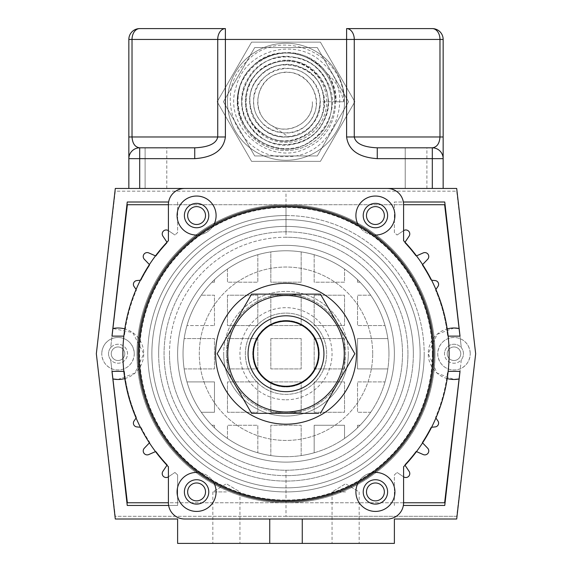 <?xml version="1.0" encoding="UTF-8"?>
<svg xmlns="http://www.w3.org/2000/svg" width="572" height="572" viewBox="0 0 572 572"><rect width="100%" height="100%" fill="white"/><g stroke="black" fill="none" stroke-linecap="round" stroke-linejoin="round"><path stroke-width="0.43" stroke-dasharray="2.86 2.15" d="M147.819 353.739A138.181 138.181 0 0 0 286 491.92A138.181 138.181 0 0 0 424.181 353.739A138.181 138.181 0 0 1 286 491.92A138.181 138.181 0 0 1 147.819 353.739A138.181 138.181 0 0 1 286 215.551A138.181 138.181 0 0 1 424.181 353.739A138.181 138.181 0 0 0 286 215.551A138.181 138.181 0 0 0 147.819 353.739M187.645 491.92A8.945 8.945 0 0 0 196.589 500.865A8.945 8.945 0 0 0 205.527 491.92A8.945 8.945 0 0 0 196.589 482.975A8.945 8.945 0 0 0 187.645 491.92M366.473 491.92A8.945 8.945 0 0 0 375.411 500.865A8.945 8.945 0 0 0 384.355 491.92A8.945 8.945 0 0 0 375.411 482.975A8.945 8.945 0 0 0 366.473 491.92M366.473 215.551A8.945 8.945 0 0 0 375.411 224.496A8.945 8.945 0 0 0 384.355 215.551A8.945 8.945 0 0 0 375.411 206.614A8.945 8.945 0 0 0 366.473 215.551M187.645 215.551A8.945 8.945 0 0 0 196.589 224.496A8.945 8.945 0 0 0 205.527 215.551A8.945 8.945 0 0 0 196.589 206.614A8.945 8.945 0 0 0 187.645 215.551M124.789 353.739A6.771 6.771 0 0 1 118.011 360.51A6.771 6.771 0 0 1 111.24 353.739A6.771 6.771 0 0 1 118.011 346.961A6.771 6.771 0 0 1 124.789 353.739A6.771 6.771 0 0 1 118.011 360.51A6.771 6.771 0 0 1 111.24 353.739A6.771 6.771 0 0 1 118.011 346.961A6.771 6.771 0 0 1 124.789 353.739M460.76 353.739A6.771 6.771 0 0 1 453.989 360.51A6.771 6.771 0 0 1 447.211 353.739A6.771 6.771 0 0 1 453.989 346.961A6.771 6.771 0 0 1 460.76 353.739A6.771 6.771 0 0 1 453.989 360.51A6.771 6.771 0 0 1 447.211 353.739A6.771 6.771 0 0 1 453.989 346.961A6.771 6.771 0 0 1 460.76 353.739M302.259 543.4L302.259 519.011M286 516.309L115.301 516.309L96.339 353.739L115.301 519.011L177.62 519.011L177.62 543.4L394.38 543.4L394.38 519.011L456.699 519.011L475.661 353.739L456.699 188.46L115.301 188.46L96.339 353.739L115.301 191.17L456.699 191.17L475.661 353.739L456.699 516.309L286 516.309L286 475.661A121.929 121.929 0 0 0 407.929 353.739A121.929 121.929 0 0 0 286 231.81A121.929 121.929 0 0 0 164.071 353.739A121.929 121.929 0 0 0 286 475.661A121.929 121.929 0 0 0 407.929 353.739A121.929 121.929 0 0 0 286 231.81A121.929 121.929 0 0 0 164.071 353.739A121.929 121.929 0 0 0 286 475.661M226.39 543.4L212.841 543.4L226.39 543.4M226.39 491.92L212.841 491.92L226.39 491.92M345.61 543.4L332.06 543.4L345.61 543.4M345.61 491.92L332.06 491.92L345.61 491.92M168.411 230.652L174.939 235.013L168.375 230.63A3.954 3.954 0 0 0 162.891 236.114L166.967 242.213M155.505 255.877L156.013 256.106A162.57 162.57 0 0 1 167.281 242.678A162.57 162.57 0 0 0 156.013 256.106L148.791 252.924A3.954 3.954 0 0 0 144.337 259.28L149.414 264.579M140.397 280.223L141.034 280.158A162.57 162.57 0 0 1 149.8 264.979A162.57 162.57 0 0 0 141.034 280.158L136.822 280.573A3.797 3.797 0 0 0 134.062 286.493L136.093 289.453M123.845 371.35L124.389 371.35A162.57 162.57 0 0 0 136.458 417.488L134.062 420.985A3.797 3.797 0 0 0 136.822 426.905L141.034 427.313A162.57 162.57 0 0 0 149.8 442.492L144.337 448.191A3.954 3.954 0 0 0 148.791 454.547L155.505 451.594M166.967 465.258L167.281 464.793A162.57 162.57 0 0 1 156.013 451.372A162.57 162.57 0 0 0 167.281 464.793L162.891 471.357A3.954 3.954 0 0 0 168.375 476.848L174.939 472.458L168.411 476.826M431.603 427.255L435.178 426.905A3.797 3.797 0 0 0 437.938 420.985L435.907 418.025M403.367 505.469L444.759 505.462L460.024 371.35L447.611 371.35A162.57 162.57 0 0 1 435.542 417.488A162.57 162.57 0 0 0 447.611 371.35L448.155 371.35M394.38 505.469L394.38 474.91A162.57 162.57 0 0 0 397.061 472.458A162.57 162.57 0 0 1 394.38 474.91L394.38 505.469M403.589 476.826L397.061 472.458L403.625 476.848A3.954 3.954 0 0 0 409.109 471.357L405.033 465.258M416.495 451.594L415.987 451.372A162.57 162.57 0 0 1 404.719 464.793A162.57 162.57 0 0 0 415.987 451.372L423.208 454.547A3.954 3.954 0 0 0 427.663 448.191L422.586 442.892M422.2 442.492A162.57 162.57 0 0 0 430.966 427.313A162.57 162.57 0 0 1 422.2 442.492M168.633 202.009L127.241 202.009L111.976 336.129L124.389 336.129A162.57 162.57 0 0 1 136.458 289.983A162.57 162.57 0 0 0 124.389 336.129L123.845 336.129M177.62 202.009L177.62 232.568A162.57 162.57 0 0 0 174.939 235.013A162.57 162.57 0 0 1 177.62 232.568L177.62 202.009M448.155 336.129L460.024 336.129L444.759 202.009L394.38 202.009L394.38 232.568A162.57 162.57 0 0 1 397.061 235.013A162.57 162.57 0 0 0 394.38 232.568L394.38 202.009L403.367 202.009M435.907 289.453L435.542 289.983A162.57 162.57 0 0 1 447.611 336.129A162.57 162.57 0 0 0 435.542 289.983L437.938 286.493A3.797 3.797 0 0 0 435.178 280.573L431.603 280.223M422.586 264.579L422.2 264.979A162.57 162.57 0 0 1 430.966 280.158A162.57 162.57 0 0 0 422.2 264.979L427.663 259.28A3.954 3.954 0 0 0 423.208 252.924L416.495 255.877M405.033 242.213L404.719 242.678A162.57 162.57 0 0 1 415.987 256.106A162.57 162.57 0 0 0 404.719 242.678L409.109 236.114A3.954 3.954 0 0 0 403.625 230.63L397.061 235.013L403.589 230.652M136.093 418.025L136.458 417.488A162.57 162.57 0 0 1 124.389 371.35L111.976 371.35L127.241 505.462L177.62 505.469L177.62 474.91A162.57 162.57 0 0 1 174.939 472.458A162.57 162.57 0 0 0 177.62 474.91L177.62 505.469L168.633 505.469M149.414 442.892L149.8 442.492A162.57 162.57 0 0 1 141.034 427.313L140.397 427.255M269.741 519.011L269.741 543.4M286 245.359A108.38 108.38 0 0 1 394.38 353.739A108.38 108.38 0 0 0 286 245.359A108.38 108.38 0 0 0 177.62 353.739A108.38 108.38 0 0 1 286 245.359M177.077 491.92A19.505 19.505 0 0 0 196.589 511.425A19.505 19.505 0 0 0 216.094 491.92A19.505 19.505 0 0 0 196.589 472.415A19.505 19.505 0 0 0 177.077 491.92M355.906 491.92A19.505 19.505 0 0 0 375.411 511.425A19.505 19.505 0 0 0 394.923 491.92A19.505 19.505 0 0 0 375.411 472.415A19.505 19.505 0 0 0 355.906 491.92M177.077 215.551A19.505 19.505 0 0 0 196.589 235.063A19.505 19.505 0 0 0 216.094 215.551A19.505 19.505 0 0 0 196.589 196.046A19.505 19.505 0 0 0 177.077 215.551M197.719 235.028A19.505 19.505 0 0 0 213.892 224.567M355.906 215.551A19.505 19.505 0 0 0 375.411 235.063A19.505 19.505 0 0 0 394.923 215.551A19.505 19.505 0 0 0 375.411 196.046A19.505 19.505 0 0 0 355.906 215.551M358.108 224.567A19.505 19.505 0 0 0 374.281 235.028M122.887 353.739A163.113 163.113 0 0 0 168.411 466.773L168.411 502.759A16.259 16.259 0 0 0 184.663 519.011L387.337 519.011A16.259 16.259 0 0 0 403.589 502.759L403.589 466.773A163.113 163.113 0 0 0 403.589 240.698L403.589 204.719A16.259 16.259 0 0 0 387.337 188.46L184.663 188.46A16.259 16.259 0 0 0 168.411 204.719L168.411 240.698A163.113 163.113 0 0 0 122.887 353.739M286 456.699A102.96 102.96 0 0 1 183.04 353.739A102.96 102.96 0 0 1 286 250.779A102.96 102.96 0 0 1 388.96 353.739A102.96 102.96 0 0 1 286 456.699M286 462.119A108.38 108.38 0 0 1 177.62 353.739A108.38 108.38 0 0 0 286 462.119A108.38 108.38 0 0 0 394.38 353.739A108.38 108.38 0 0 1 286 462.119M208.78 491.92A12.191 12.191 0 0 1 196.589 504.111A12.191 12.191 0 0 1 184.391 491.92A12.191 12.191 0 0 1 196.589 479.729A12.191 12.191 0 0 1 208.78 491.92M387.609 491.92A12.191 12.191 0 0 1 375.411 504.111A12.191 12.191 0 0 1 363.22 491.92A12.191 12.191 0 0 1 375.411 479.729A12.191 12.191 0 0 1 387.609 491.92M208.78 215.551A12.191 12.191 0 0 1 196.589 227.749A12.191 12.191 0 0 1 184.391 215.551A12.191 12.191 0 0 1 196.589 203.36A12.191 12.191 0 0 1 208.78 215.551M387.609 215.551A12.191 12.191 0 0 1 375.411 227.749A12.191 12.191 0 0 1 363.22 215.551A12.191 12.191 0 0 1 375.411 203.36A12.191 12.191 0 0 1 387.609 215.551M136.98 353.739A149.02 149.02 0 0 1 286 204.719A149.02 149.02 0 0 1 435.02 353.739A149.02 149.02 0 0 0 286 204.719A149.02 149.02 0 0 0 136.98 353.739A149.02 149.02 0 0 0 286 502.759A149.02 149.02 0 0 0 435.02 353.739A149.02 149.02 0 0 1 286 502.759A149.02 149.02 0 0 1 136.98 353.739M348.319 353.739A62.319 62.319 0 0 1 286 416.051A62.319 62.319 0 0 1 223.681 353.739A62.319 62.319 0 0 0 286 416.051A62.319 62.319 0 0 0 348.319 353.739A62.319 62.319 0 0 0 286 291.42A62.319 62.319 0 0 0 223.681 353.739A62.319 62.319 0 0 1 286 291.42A62.319 62.319 0 0 1 348.319 353.739M432.31 353.739A146.31 146.31 0 0 0 286 207.429A146.31 146.31 0 0 0 139.69 353.739A146.31 146.31 0 0 0 286 500.05A146.31 146.31 0 0 0 432.31 353.739M158.651 353.739A127.349 127.349 0 0 0 286 481.081A127.349 127.349 0 0 0 413.349 353.739A127.349 127.349 0 0 1 286 481.081A127.349 127.349 0 0 1 158.651 353.739A127.349 127.349 0 0 0 286 481.081A127.349 127.349 0 0 0 413.349 353.739A127.349 127.349 0 0 1 286 481.081A127.349 127.349 0 0 1 158.651 353.739A127.349 127.349 0 0 1 286 226.39A127.349 127.349 0 0 1 413.349 353.739A127.349 127.349 0 0 0 286 226.39A127.349 127.349 0 0 0 158.651 353.739A127.349 127.349 0 0 1 286 226.39A127.349 127.349 0 0 1 413.349 353.739A127.349 127.349 0 0 0 286 226.39A127.349 127.349 0 0 0 158.651 353.739M286 215.551A138.181 138.181 0 0 1 424.181 353.739A138.181 138.181 0 0 1 286 491.92A138.181 138.181 0 0 1 147.819 353.739A138.181 138.181 0 0 1 286 215.551M151.88 353.739A134.12 134.12 0 0 0 286 487.859A134.12 134.12 0 0 0 420.12 353.739A134.12 134.12 0 0 0 286 219.619A134.12 134.12 0 0 0 151.88 353.739A134.12 134.12 0 0 0 286 487.859A134.12 134.12 0 0 0 420.12 353.739A134.12 134.12 0 0 0 286 219.619A134.12 134.12 0 0 0 151.88 353.739M213.892 482.911A19.505 19.505 0 0 0 197.719 472.443M374.281 472.443A19.505 19.505 0 0 0 358.108 482.911M470.241 353.739C469.14 332.253 439.103 331.974 437.73 353.739C439.11 375.468 469.14 375.261 470.241 353.739A16.259 16.259 0 0 1 453.989 369.991A16.259 16.259 0 0 1 437.73 353.739A16.259 16.259 0 0 1 453.989 337.48A16.259 16.259 0 0 1 470.241 353.739M459.967 336.129L461.325 347.726A9.481 9.481 0 0 1 461.325 359.745L444.637 502.759L127.363 502.759L110.675 359.745A9.481 9.481 0 0 1 110.675 347.726L112.033 336.129M117.918 379.479L134.87 373.187L143.751 353.739L132.675 332.582L112.92 328.507L127.363 204.719L444.637 204.719L461.325 347.726A9.481 9.481 0 0 0 444.501 353.739A9.481 9.481 0 0 1 453.989 344.251A9.481 9.481 0 0 1 463.47 353.739A9.481 9.481 0 0 1 453.989 363.22A9.481 9.481 0 0 1 444.501 353.739A9.481 9.481 0 0 0 461.325 359.745L459.967 371.35M286 237.23A116.509 116.509 0 0 0 169.491 353.739A116.509 116.509 0 0 0 286 470.241A116.509 116.509 0 0 0 402.509 353.739A116.509 116.509 0 0 0 286 237.23A116.509 116.509 0 0 1 402.509 353.739A116.509 116.509 0 0 1 286 470.241A116.509 116.509 0 0 1 169.491 353.739A116.509 116.509 0 0 1 286 237.23L286 204.719M407.929 353.739A121.929 121.929 0 0 0 286 231.81A121.929 121.929 0 0 0 164.071 353.739A121.929 121.929 0 0 0 286 475.661A121.929 121.929 0 0 0 407.929 353.739M134.27 353.739A16.259 16.259 0 0 1 118.011 369.991A16.259 16.259 0 0 1 101.759 353.739C102.86 375.218 132.897 375.504 134.27 353.739C132.89 332.01 102.86 332.21 101.759 353.739A16.259 16.259 0 0 1 118.011 337.48A16.259 16.259 0 0 1 134.27 353.739M385.027 381.917A102.96 102.96 0 0 0 387.837 368.911A102.96 102.96 0 0 1 385.027 381.917L357.529 381.917L357.529 412.262L370.706 412.262A102.96 102.96 0 0 1 360.053 425.268A102.96 102.96 0 0 0 370.706 412.262L357.529 412.262L357.529 381.917L385.027 381.917M344.523 438.445A102.96 102.96 0 0 0 357.529 427.792A102.96 102.96 0 0 1 344.523 438.445L344.523 425.268L314.178 425.268L314.178 452.767A102.96 102.96 0 0 1 301.172 455.569A102.96 102.96 0 0 0 314.178 452.767L314.178 425.268L344.523 425.268L344.523 438.445M257.822 452.767A102.96 102.96 0 0 0 270.828 455.569A102.96 102.96 0 0 1 257.822 452.767L257.822 425.268L227.477 425.268L227.477 438.445A102.96 102.96 0 0 1 214.471 427.792A102.96 102.96 0 0 0 227.477 438.445L227.477 425.268L257.822 425.268L257.822 452.767M201.294 412.262A102.96 102.96 0 0 0 211.947 425.268A102.96 102.96 0 0 1 201.294 412.262L214.471 412.262L214.471 381.917L186.972 381.917A102.96 102.96 0 0 1 184.163 368.911A102.96 102.96 0 0 0 186.972 381.917L214.471 381.917L214.471 412.262L201.294 412.262M388.96 353.739A102.96 102.96 0 0 1 286 456.699A102.96 102.96 0 0 1 183.04 353.739A102.96 102.96 0 0 1 286 250.779A102.96 102.96 0 0 1 388.96 353.739A102.96 102.96 0 0 1 286 456.699A102.96 102.96 0 0 1 183.04 353.739A102.96 102.96 0 0 1 286 250.779A102.96 102.96 0 0 1 388.96 353.739M112.92 328.507L110.675 347.726A9.481 9.481 0 0 1 127.499 353.739A9.481 9.481 0 0 1 118.011 363.22A9.481 9.481 0 0 1 108.53 353.739A9.481 9.481 0 0 1 118.011 344.251A9.481 9.481 0 0 1 121.207 362.669A9.481 9.481 0 0 1 110.675 359.745L112.033 371.35M124.789 378.571A25.74 25.74 0 0 0 124.789 328.907M169.491 353.739A116.509 116.509 0 0 1 286 237.23A116.509 116.509 0 0 1 402.509 353.739A116.509 116.509 0 0 1 286 470.241A116.509 116.509 0 0 1 169.491 353.739M456.699 516.309L115.301 516.309L96.339 353.739L115.301 191.17L456.699 191.17L475.661 353.739L456.699 516.309M168.411 204.719L403.589 204.719M403.589 502.759L168.411 502.759M186.972 325.561A102.96 102.96 0 0 0 184.163 338.567A102.96 102.96 0 0 1 186.972 325.561L214.471 325.561L186.972 325.561M211.947 282.203A102.96 102.96 0 0 0 201.294 295.209A102.96 102.96 0 0 1 211.947 282.203L214.471 282.203L214.471 279.679A102.96 102.96 0 0 1 227.477 269.026A102.96 102.96 0 0 0 214.471 279.679L214.471 282.203L211.947 282.203M270.828 251.902A102.96 102.96 0 0 0 257.822 254.704A102.96 102.96 0 0 1 270.828 251.902L270.828 282.203L301.172 282.203L301.172 251.902A102.96 102.96 0 0 1 314.178 254.704A102.96 102.96 0 0 0 301.172 251.902L301.172 282.203L270.828 282.203L270.828 251.902M357.529 279.679A102.96 102.96 0 0 0 344.523 269.026A102.96 102.96 0 0 1 357.529 279.679L357.529 282.203L360.053 282.203A102.96 102.96 0 0 1 370.706 295.209A102.96 102.96 0 0 0 360.053 282.203L357.529 282.203L357.529 279.679M387.837 338.567A102.96 102.96 0 0 0 385.027 325.561A102.96 102.96 0 0 1 387.837 338.567L357.529 338.567L357.529 368.911L387.837 368.911L357.529 368.911L357.529 338.567L387.837 338.567M454.089 327.999L437.165 334.255L428.249 353.646L437.094 373.158L454.054 379.479M447.211 378.571A25.74 25.74 0 0 1 447.211 328.907M184.163 368.911L214.471 368.911L214.471 338.567L184.163 338.567L214.471 338.567L214.471 368.911L184.163 368.911M214.471 325.561L214.471 295.209L201.294 295.209L214.471 295.209L214.471 325.561M227.477 269.026L227.477 282.203L257.822 282.203L257.822 254.704L257.822 282.203L227.477 282.203L227.477 269.026M314.178 254.704L314.178 282.203L344.523 282.203L344.523 269.026L344.523 282.203L314.178 282.203L314.178 254.704M370.706 295.209L357.529 295.209L357.529 325.561L385.027 325.561L357.529 325.561L357.529 295.209L370.706 295.209M360.053 425.268L357.529 425.268L357.529 427.792L357.529 425.268L360.053 425.268M301.172 455.569L301.172 425.268L270.828 425.268L270.828 455.569L270.828 425.268L301.172 425.268L301.172 455.569M214.471 427.792L214.471 425.268L211.947 425.268L214.471 425.268L214.471 427.792M270.828 338.567L270.828 368.911L301.172 368.911L301.172 338.567L270.828 338.567L270.828 368.911L301.172 368.911L301.172 338.567L270.828 338.567M257.822 295.209L227.477 295.209L227.477 325.561L257.822 325.561L257.822 295.209L227.477 295.209L227.477 325.561L257.822 325.561L257.822 295.209M257.822 338.567L227.477 338.567L227.477 368.911L257.822 368.911L257.822 338.567L227.477 338.567L227.477 368.911L257.822 368.911L257.822 338.567M257.822 381.917L227.477 381.917L227.477 412.262L257.822 412.262L257.822 381.917L227.477 381.917L227.477 412.262L257.822 412.262L257.822 381.917M270.828 381.917L270.828 412.262L301.172 412.262L301.172 381.917L270.828 381.917L270.828 412.262L301.172 412.262L301.172 381.917L270.828 381.917M314.178 381.917L314.178 412.262L344.523 412.262L344.523 381.917L314.178 381.917L314.178 412.262L344.523 412.262L344.523 381.917L314.178 381.917M314.178 368.911L344.523 368.911L344.523 338.567L314.178 338.567L314.178 368.911L344.523 368.911L344.523 338.567L314.178 338.567L314.178 368.911M270.828 295.209L270.828 325.561L301.172 325.561L301.172 295.209L270.828 295.209L270.828 325.561L301.172 325.561L301.172 295.209L270.828 295.209M314.178 295.209L314.178 325.561L344.523 325.561L344.523 295.209L314.178 295.209L314.178 325.561L344.523 325.561L344.523 295.209L314.178 295.209M433.933 353.739A147.934 147.934 0 0 0 286 205.798A147.934 147.934 0 0 0 138.066 353.739A147.934 147.934 0 0 0 286 501.673A147.934 147.934 0 0 0 433.933 353.739M226.39 353.739A59.61 59.61 0 0 1 286 294.13A59.61 59.61 0 0 1 345.61 353.739A59.61 59.61 0 0 1 286 413.349A59.61 59.61 0 0 1 226.39 353.739A59.61 59.61 0 0 1 286 294.13A59.61 59.61 0 0 1 345.61 353.739A59.61 59.61 0 0 1 286 413.349A59.61 59.61 0 0 1 226.39 353.739M372.701 353.739A86.701 86.701 0 0 0 286 267.031A86.701 86.701 0 0 0 199.299 353.739A86.701 86.701 0 0 0 286 440.44A86.701 86.701 0 0 0 372.701 353.739A86.701 86.701 0 0 0 286 267.031A86.701 86.701 0 0 0 199.299 353.739A86.701 86.701 0 0 0 286 440.44A86.701 86.701 0 0 0 372.701 353.739M245.359 353.739A40.641 40.641 0 0 1 286 313.098A40.641 40.641 0 0 1 326.641 353.739A40.641 40.641 0 0 1 286 394.38A40.641 40.641 0 0 1 245.359 353.739A40.641 40.641 0 0 1 286 313.098A40.641 40.641 0 0 1 326.641 353.739A40.641 40.641 0 0 1 286 394.38A40.641 40.641 0 0 1 245.359 353.739M252.946 353.739A33.054 33.054 0 0 1 286 320.685A33.054 33.054 0 0 1 319.054 353.739A33.054 33.054 0 0 1 286 386.794A33.054 33.054 0 0 1 252.946 353.739A33.054 33.054 0 0 1 286 320.685A33.054 33.054 0 0 1 319.054 353.739A33.054 33.054 0 0 1 286 386.794A33.054 33.054 0 0 1 252.946 353.739M248.069 353.739A37.931 37.931 0 0 1 286 315.801A37.931 37.931 0 0 1 323.931 353.739A37.931 37.931 0 0 1 286 391.67A37.931 37.931 0 0 1 248.069 353.739M286 399.799A46.06 46.06 0 0 0 332.06 353.739A46.06 46.06 0 0 0 286 307.679A46.06 46.06 0 0 0 239.94 353.739A46.06 46.06 0 0 0 286 399.799M286 313.098A40.641 40.641 0 0 1 326.641 353.739A40.641 40.641 0 0 1 286 394.38A40.641 40.641 0 0 1 245.359 353.739A40.641 40.641 0 0 1 286 313.098A40.641 40.641 0 0 1 326.641 353.739A40.641 40.641 0 0 1 286 394.38A40.641 40.641 0 0 1 245.359 353.739A40.641 40.641 0 0 1 286 313.098M286 320.492A33.247 33.247 0 0 1 319.248 353.739A33.247 33.247 0 0 1 286 386.979A33.247 33.247 0 0 1 252.752 353.739A33.247 33.247 0 0 1 286 320.492A33.247 33.247 0 0 1 319.248 353.739A33.247 33.247 0 0 1 286 386.979A33.247 33.247 0 0 1 252.752 353.739A33.247 33.247 0 0 1 286 320.492M286 500.593A146.854 146.854 0 0 1 139.146 353.739A146.854 146.854 0 0 1 286 206.885A146.854 146.854 0 0 1 432.854 353.739A146.854 146.854 0 0 1 286 500.593M250.693 411.804L224.303 366.087M217.167 353.739L251.587 294.13L320.413 294.13L354.833 353.739L320.413 413.349M318.64 413.349L251.587 413.349M166.781 188.46L166.781 147.819L145.109 147.819L166.781 147.819L145.109 147.819L166.781 147.819L166.781 188.46L145.109 188.46L145.109 147.819L145.109 188.46L166.781 188.46M426.891 188.46L426.891 147.819L405.219 147.819L426.891 147.819L405.219 147.819L426.891 147.819L426.891 188.46L405.219 188.46L405.219 147.819L405.219 188.46L426.891 188.46M443.15 188.46L128.85 188.46L443.15 188.46L443.15 158.651A10.839 10.839 0 0 0 432.31 147.819A10.839 10.839 0 0 1 443.15 158.651A10.839 10.839 0 0 0 432.31 147.819C436.965 147.176 439.518 143.565 439.975 136.98L443.15 136.98L443.15 158.651A10.839 10.839 0 0 0 432.31 147.819L377.255 147.819L432.31 147.819L377.255 147.819L377.255 158.651C358.637 157.371 348.419 150.143 346.603 136.98L346.603 39.439L225.397 39.439L225.397 136.98C223.58 150.143 213.363 157.371 194.745 158.651L139.69 158.651L139.69 188.46M346.603 28.6L346.603 39.439L443.15 39.439A10.839 10.839 0 0 0 432.31 28.6L346.603 28.6A10.839 7.665 -90 0 1 354.268 39.439L354.268 136.98L439.975 136.98L439.975 39.439A10.839 7.665 90 0 0 432.31 28.6A10.839 10.839 0 0 1 443.15 39.439L443.15 136.98M128.85 188.46L128.85 39.439L132.025 39.439L132.025 136.98C132.482 143.565 135.035 147.176 139.69 147.819L194.745 147.819L194.745 158.651M194.745 147.819L139.69 147.819A10.839 10.839 0 0 0 128.85 158.651A10.839 10.839 180 0 1 139.69 147.819L194.745 147.819C208.708 147.176 216.366 143.565 217.732 136.98L225.397 136.98M346.603 136.98L354.268 136.98C355.634 143.565 363.291 147.176 377.255 147.819M139.69 147.819A10.839 10.839 0 0 0 128.85 158.651L139.69 158.651L139.69 147.819M225.397 28.6L225.397 39.439L132.025 39.439A10.839 7.665 -90 0 1 139.69 28.6L225.397 28.6A10.839 7.665 90 0 0 217.732 39.439L217.732 136.98L128.85 136.98M139.69 28.6A10.839 10.839 0 0 0 128.85 39.439A10.839 10.839 0 0 1 139.69 28.6M227.477 101.759A58.523 58.523 0 0 1 286 43.229A58.523 58.523 0 0 1 344.523 101.759A58.523 58.523 0 0 1 286 160.282A58.523 58.523 0 0 1 227.477 101.759A58.523 58.523 0 0 1 286 43.229A58.523 58.523 0 0 1 344.523 101.759A58.523 58.523 0 0 1 286 160.282A58.523 58.523 0 0 1 227.477 101.759M326.641 101.759A40.641 40.641 0 0 0 286 61.111A40.641 40.641 0 0 0 245.359 101.759A40.641 40.641 0 0 0 286 142.399A40.641 40.641 0 0 0 326.641 101.759A40.641 40.641 0 0 0 286 61.111A40.641 40.641 0 0 0 245.359 101.759A40.641 40.641 0 0 0 286 142.399A40.641 40.641 0 0 0 326.641 101.759M334.77 101.759A48.77 48.77 0 0 0 286 52.989A48.77 48.77 0 0 0 237.23 101.759A48.77 48.77 0 0 1 286 52.989A48.77 48.77 0 0 1 334.77 101.759A48.77 48.77 0 0 1 286 150.529A48.77 48.77 0 0 1 237.23 101.759A48.77 48.77 0 0 0 286 150.529A48.77 48.77 0 0 0 334.77 101.759M326.426 72.894C303.353 37.909 243.844 52.059 238.717 92.349C229.143 132.604 280.337 165.172 311.962 140.612C346.096 119.562 333.297 62.191 294.83 57.379C257.035 48.441 226.569 96.475 249.614 126.069C266.559 153.024 310.653 149.821 323.452 121.779C341.749 90.247 306.871 49.893 274.102 62.534C240.104 71.593 236.415 122.901 267.374 136.601C296.732 153.575 334.162 121.1 322.386 90.719C315.022 64.05 277.606 55.749 260.031 75.783C237.037 97.362 255.891 139.325 286 137.001C316.245 137.938 331.86 96.682 309.874 77.878C289.997 56.778 251.53 74.181 253.718 101.759C252.917 129.465 290.676 143.636 307.779 123.538C326.991 105.355 311.039 70.385 286 72.437C260.825 71.772 248.112 106.035 266.316 121.443C282.797 138.76 314.271 124.253 312.355 101.759C313.735 122.136 288.338 136.522 271.357 125.261C251.029 114.779 254.29 80.302 277.542 73.874C300.758 64.7 326.026 93.35 312.998 116.188C303.911 136.465 271.95 139.067 259.466 119.484C242.521 98.026 264.571 62.577 292.514 69.005C316.552 72.122 329.279 104.626 312.82 123.766C295.788 148.127 252.073 136.286 250 105.298C245.717 79.401 275.418 56.085 300.336 67.139C330.845 77.148 332.203 125.976 300.908 137.745C275.532 150.214 242.313 126.862 245.946 97.812C246.775 63.335 296.503 46.832 318.254 75.282C338.903 97.44 325.246 138.689 294.394 143.951C258.851 153.754 226.655 108.015 248.992 77.027C265.251 49.113 311.533 50.35 326.397 80.166C347.326 113.37 310.646 160.203 272.272 147.004C238.882 139.053 225.94 91.642 251.651 67.403C278.936 35.964 337.68 58.823 336.064 101.759C335.864 91.155 332.654 81.539 326.426 72.894C335.378 80.602 341.162 90.219 343.779 101.759L320.077 101.759C318.647 121.736 308.022 133.39 288.202 136.708C259.052 140.784 237.58 101.745 257.8 78.614C275.733 53.01 321.643 65.515 323.781 98.034C329.393 130.08 286.422 154.59 260.975 132.246C237.73 115.537 242.735 74.732 270.406 64.114C301.587 48.413 340.033 84.935 325.01 117.918C315.079 146.911 271.757 154.383 252.359 129.365C226.669 102.324 252.13 51.809 290.412 56.971C328.964 57.979 347.225 113.521 315.487 137.688C290.762 160.646 244.923 145.345 239.139 111.075C228.328 71.586 279.122 36.015 313.37 60.796C344.244 78.843 342.764 129.994 309.831 146.346C273.144 169.391 221.614 128.857 236.2 86.651C245.002 49.914 297.147 35.786 323.716 64.043C358.186 94.051 333.004 158.408 286 156.571C239.132 159.795 210.71 94.73 246.189 61.948C277.899 25.583 345.753 52.216 343.779 101.759L336.064 101.759L343.779 101.759M271.357 125.261L288.202 136.708M354.833 101.759L320.413 161.361L251.587 161.361L217.167 101.759L251.587 42.149L320.413 42.149L354.833 101.759L320.413 42.149L251.587 42.149L217.167 101.759L251.587 161.361L320.413 161.361L354.833 101.759M317.288 155.949L254.712 155.949L223.43 101.759L254.712 47.569L317.288 47.569L348.57 101.759L317.288 155.949L348.57 101.759L317.288 47.569L254.712 47.569L223.43 101.759L254.712 155.949L317.288 155.949M286 231.81L286 191.17M286 502.759L286 470.241M432.31 188.46L432.31 158.651L443.15 158.651M432.31 147.819L432.31 158.651L377.255 158.651M212.841 491.92L212.841 543.4L212.841 491.92L226.39 483.783L212.841 491.92M332.06 491.92L332.06 543.4L332.06 491.92L345.61 483.783L332.06 491.92M239.94 491.92L239.94 543.4L239.94 491.92L226.39 483.783L239.94 491.92M359.159 491.92L359.159 543.4L359.159 491.92L345.61 483.783L359.159 491.92"/><path stroke-width="0.86" d="M205.527 491.92A8.945 8.945 0 0 1 196.589 500.865A8.945 8.945 0 0 1 187.645 491.92A8.945 8.945 0 0 1 196.589 482.975A8.945 8.945 0 0 1 205.527 491.92M384.355 491.92A8.945 8.945 0 0 1 375.411 500.865A8.945 8.945 0 0 1 366.473 491.92A8.945 8.945 0 0 1 375.411 482.975A8.945 8.945 0 0 1 384.355 491.92M384.355 215.551A8.945 8.945 0 0 1 375.411 224.496A8.945 8.945 0 0 1 366.473 215.551A8.945 8.945 0 0 1 375.411 206.614A8.945 8.945 0 0 1 384.355 215.551M205.527 215.551A8.945 8.945 0 0 1 196.589 224.496A8.945 8.945 0 0 1 187.645 215.551A8.945 8.945 0 0 1 196.589 206.614A8.945 8.945 0 0 1 205.527 215.551M269.741 543.4L394.38 543.4L394.38 519.011L456.699 519.011L475.661 353.739L456.699 188.46L115.301 188.46L96.339 353.739L115.301 519.011L177.62 519.011L177.62 543.4L269.741 543.4L269.741 519.011M166.967 242.213L162.891 236.114A3.954 3.954 0 0 1 168.375 230.63L168.411 230.652M149.414 264.579L144.337 259.28A3.954 3.954 0 0 1 148.791 252.924L155.505 255.877M136.093 289.453L134.062 286.493A3.797 3.797 0 0 1 136.822 280.573L140.397 280.223M155.505 451.594L148.791 454.547A3.954 3.954 0 0 1 144.337 448.191L149.414 442.892M168.411 476.826L168.375 476.848A3.954 3.954 0 0 1 162.891 471.357L166.967 465.258M140.397 427.255L136.822 426.905A3.797 3.797 0 0 1 134.062 420.985L136.093 418.025M435.907 418.025L437.938 420.985A3.797 3.797 0 0 1 435.178 426.905L431.603 427.255M448.155 371.35L460.024 371.35L444.759 505.462L403.367 505.469M405.033 465.258L409.109 471.357A3.954 3.954 0 0 1 403.625 476.848L403.589 476.826M422.586 442.892L427.663 448.191A3.954 3.954 0 0 1 423.208 454.547L416.495 451.594M123.845 336.129L111.976 336.129L127.241 202.009L168.633 202.009M403.367 202.009L444.759 202.009L460.024 336.129L448.155 336.129M431.603 280.223L435.178 280.573A3.797 3.797 0 0 1 437.938 286.493L435.907 289.453M416.495 255.877L423.208 252.924A3.954 3.954 0 0 1 427.663 259.28L422.586 264.579M403.589 230.652L403.625 230.63A3.954 3.954 0 0 1 409.109 236.114L405.033 242.213M168.633 505.469L127.241 505.462L111.976 371.35L123.845 371.35M302.259 519.011L302.259 543.4M197.719 472.443A19.505 19.505 0 0 0 177.077 491.92A19.505 19.505 0 0 0 196.589 511.425A19.505 19.505 0 0 0 213.892 482.911M358.108 482.911A19.505 19.505 0 0 0 375.411 511.425A19.505 19.505 0 0 0 394.923 491.92A19.505 19.505 0 0 0 374.281 472.443M213.892 224.567A19.505 19.505 0 0 0 196.589 196.046A19.505 19.505 0 0 0 177.077 215.551A19.505 19.505 0 0 0 197.719 235.028M374.281 235.028A19.505 19.505 0 0 0 394.923 215.551A19.505 19.505 0 0 0 375.411 196.046A19.505 19.505 0 0 0 358.108 224.567M168.411 466.773A163.113 163.113 0 0 1 168.411 240.698L168.411 204.719A16.259 16.259 0 0 1 184.663 188.46L387.337 188.46A16.259 16.259 0 0 1 403.589 204.719L403.589 240.698A163.113 163.113 0 0 1 403.589 466.773L403.589 502.759A16.259 16.259 0 0 1 387.337 519.011L184.663 519.011A16.259 16.259 0 0 1 168.411 502.759L168.411 466.773M208.78 491.92A12.191 12.191 0 0 1 196.589 504.111A12.191 12.191 0 0 1 184.391 491.92A12.191 12.191 0 0 1 196.589 479.729A12.191 12.191 0 0 1 208.78 491.92M387.609 491.92A12.191 12.191 0 0 1 375.411 504.111A12.191 12.191 0 0 1 363.22 491.92A12.191 12.191 0 0 1 375.411 479.729A12.191 12.191 0 0 1 387.609 491.92M208.78 215.551A12.191 12.191 0 0 1 196.589 227.749A12.191 12.191 0 0 1 184.391 215.551A12.191 12.191 0 0 1 196.589 203.36A12.191 12.191 0 0 1 208.78 215.551M387.609 215.551A12.191 12.191 0 0 1 375.411 227.749A12.191 12.191 0 0 1 363.22 215.551A12.191 12.191 0 0 1 375.411 203.36A12.191 12.191 0 0 1 387.609 215.551M124.789 378.571A25.74 25.74 0 0 1 112.92 378.971L117.918 379.479M168.411 502.759L127.363 502.759L112.033 371.35M112.033 336.129L127.363 204.719L168.411 204.719M403.589 204.719L444.637 204.719L459.967 336.129M459.967 371.35L444.637 502.759L403.589 502.759M124.789 328.907A25.74 25.74 0 0 0 112.92 328.507M447.211 328.907A25.74 25.74 0 0 1 459.08 328.507L454.089 327.999M454.054 379.479L459.08 378.971A25.74 25.74 0 0 1 447.211 378.571M433.933 353.739A147.934 147.934 0 0 0 286 205.798A147.934 147.934 0 0 0 138.066 353.739A147.934 147.934 0 0 0 286 501.673A147.934 147.934 0 0 0 433.933 353.739M286 315.801A37.931 37.931 0 0 1 323.931 353.739A37.931 37.931 0 0 1 286 391.67A37.931 37.931 0 0 1 248.069 353.739A37.931 37.931 0 0 1 286 315.801M286 386.25A32.511 32.511 0 0 1 253.489 353.739A32.511 32.511 0 0 1 286 321.221A32.511 32.511 0 0 1 318.511 353.739A32.511 32.511 0 0 1 286 386.25M286 500.593A146.854 146.854 0 0 1 139.146 353.739A146.854 146.854 0 0 1 286 206.885A146.854 146.854 0 0 1 432.854 353.739A146.854 146.854 0 0 1 286 500.593M286 424.181A70.449 70.449 0 0 1 215.551 353.739A70.449 70.449 0 0 1 286 283.29A70.449 70.449 0 0 1 356.449 353.739A70.449 70.449 0 0 1 286 424.181M286 295.481A58.251 58.251 0 0 0 227.749 353.739A58.251 58.251 0 0 0 286 411.99A58.251 58.251 0 0 0 344.251 353.739A58.251 58.251 0 0 0 286 295.481M320.413 413.349L354.833 353.739L320.413 294.13L251.587 294.13L217.167 353.739L251.587 413.349L318.64 413.349M251.587 413.349L250.693 411.804M224.303 366.087L217.167 353.739M443.15 188.46L443.15 39.439L439.975 39.439L439.975 136.98C439.518 143.565 436.965 147.176 432.31 147.819L377.255 147.819L377.255 158.651L432.31 158.651L432.31 188.46M139.69 188.46L139.69 158.651L194.745 158.651C213.363 157.371 223.58 150.143 225.397 136.98L225.397 39.439L217.732 39.439A10.839 7.665 90 0 1 225.397 28.6L139.69 28.6A10.839 10.839 0 0 0 128.85 39.439L128.85 188.46M443.15 158.651A10.839 10.839 0 0 0 432.31 147.819L432.31 158.651L443.15 158.651M194.745 158.651L194.745 147.819L139.69 147.819L139.69 158.651L128.85 158.651A10.839 10.839 0 0 1 139.69 147.819C135.035 147.176 132.482 143.565 132.025 136.98L128.85 136.98M377.255 147.819C363.291 147.176 355.634 143.565 354.268 136.98L346.603 136.98C348.419 150.143 358.637 157.371 377.255 158.651M225.397 136.98L132.025 136.98L132.025 39.439L217.732 39.439L217.732 136.98C216.366 143.565 208.708 147.176 194.745 147.819M432.31 28.6A10.839 7.665 90 0 1 439.975 39.439L354.268 39.439A10.839 7.665 -90 0 0 346.603 28.6L432.31 28.6A10.839 10.839 0 0 1 443.15 39.439A10.839 10.839 0 0 0 432.31 28.6M132.025 39.439A10.839 7.665 -90 0 1 139.69 28.6A10.839 10.839 0 0 0 128.85 39.439L132.025 39.439M225.397 28.6L225.397 39.439L346.603 39.439L346.603 136.98M346.603 28.6L346.603 39.439L354.268 39.439L354.268 136.98L443.15 136.98M128.85 158.651A10.839 10.839 0 0 1 139.69 147.819"/></g></svg>
